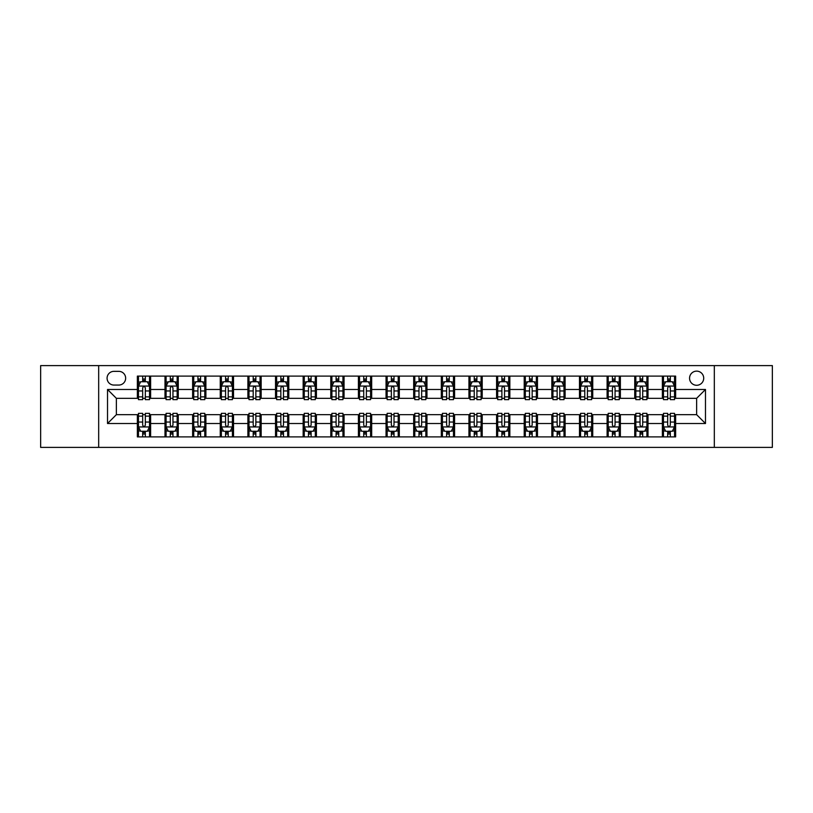 <?xml version="1.0" encoding="UTF-8"?>
<svg xmlns="http://www.w3.org/2000/svg" width="813" height="813" viewBox="0 0 813 813"><rect width="100%" height="100%" fill="white"/><g stroke="black" fill="none" stroke-linecap="round" stroke-linejoin="round"><path stroke-width="1.22" d="M696.639 371.135A7.073 7.073 0 0 0 689.566 378.208A7.073 7.073 0 0 0 696.639 385.281A7.073 7.073 0 0 0 703.712 378.208A7.073 7.073 0 0 0 696.639 371.135M714.322 447.394L772.35 447.394L772.35 365.606L714.322 365.606L714.322 447.394L98.678 447.394L98.678 365.606L40.65 365.606L40.65 447.394L98.678 447.394M113.932 385.057L118.789 385.057A6.85 6.85 0 0 0 125.649 378.208A6.85 6.85 0 0 0 118.789 371.348L113.932 371.348A6.85 6.85 0 0 0 107.082 378.208A6.85 6.85 0 0 0 113.932 385.057M714.322 365.606L98.678 365.606M137.367 423.522L107.519 423.522L107.519 389.478L137.367 389.478L137.367 398.319L116.361 398.319L116.361 414.681L137.367 414.681L137.367 436.896L675.633 436.896L675.633 414.681L696.639 414.681L696.639 398.319L675.633 398.319L675.633 389.478L705.481 389.478L705.481 423.522L675.633 423.522M675.633 389.478L675.633 376.104L137.367 376.104L137.367 389.478M662.371 376.104L662.371 398.319L663.479 398.319M667.676 398.319L670.329 398.319M674.536 398.319L675.633 398.319M662.371 398.319L646.904 398.319M634.74 376.104L634.74 398.319L635.847 398.319M640.044 398.319L642.697 398.319M634.74 398.319L619.272 398.319M607.108 376.104L607.108 398.319L608.215 398.319M612.413 398.319L615.065 398.319M607.108 398.319L591.64 398.319M579.476 376.104L579.476 398.319L580.584 398.319M584.781 398.319L587.433 398.319M579.476 398.319L563.998 398.319M551.844 376.104L551.844 398.319L552.952 398.319M557.149 398.319L559.801 398.319M551.844 398.319L536.367 398.319M524.212 376.104L524.212 398.319L525.32 398.319M529.517 398.319L532.169 398.319M524.212 398.319L508.735 398.319M496.58 376.104L496.58 398.319L497.688 398.319M501.885 398.319L504.538 398.319M496.58 398.319L481.103 398.319M468.949 376.104L468.949 398.319L470.056 398.319M474.253 398.319L476.906 398.319M468.949 398.319L453.471 398.319M441.317 376.104L441.317 398.319L442.424 398.319M446.622 398.319L449.274 398.319M441.317 398.319L425.839 398.319M413.685 376.104L413.685 398.319L414.793 398.319M418.99 398.319L421.642 398.319M413.685 398.319L398.207 398.319M386.053 376.104L386.053 398.319L387.161 398.319M391.358 398.319L394.01 398.319M386.053 398.319L370.576 398.319M358.421 376.104L358.421 398.319L359.529 398.319M363.726 398.319L366.378 398.319M358.421 398.319L342.944 398.319M330.789 376.104L330.789 398.319L331.897 398.319M336.094 398.319L338.747 398.319M330.789 398.319L315.312 398.319M303.158 376.104L303.158 398.319L304.265 398.319M308.462 398.319L311.115 398.319M303.158 398.319L287.68 398.319M275.526 376.104L275.526 398.319L276.633 398.319M280.831 398.319L283.483 398.319M275.526 398.319L260.048 398.319M247.894 376.104L247.894 398.319L249.002 398.319M253.199 398.319L255.851 398.319M247.894 398.319L232.416 398.319M220.262 376.104L220.262 398.319L221.36 398.319M225.567 398.319L228.219 398.319M220.262 398.319L204.785 398.319M192.63 376.104L192.63 398.319L193.728 398.319M197.935 398.319L200.587 398.319M192.63 398.319L177.153 398.319M164.998 376.104L164.998 398.319L166.096 398.319M170.303 398.319L172.956 398.319M164.998 398.319L149.521 398.319M137.367 398.319L138.464 398.319M142.671 398.319L145.324 398.319M137.367 414.681L138.464 414.681M142.671 414.681L145.324 414.681M149.521 414.681L150.629 414.681L150.629 436.896M166.096 414.681L150.629 414.681M170.303 414.681L172.956 414.681M177.153 414.681L178.26 414.681L178.26 436.896M193.728 414.681L178.26 414.681M197.935 414.681L200.587 414.681M204.785 414.681L205.892 414.681L205.892 436.896M221.36 414.681L205.892 414.681M225.567 414.681L228.219 414.681M232.416 414.681L233.524 414.681L233.524 436.896M249.002 414.681L233.524 414.681M253.199 414.681L255.851 414.681M260.048 414.681L261.156 414.681L261.156 436.896M276.633 414.681L261.156 414.681M280.831 414.681L283.483 414.681M287.68 414.681L288.788 414.681L288.788 436.896M304.265 414.681L288.788 414.681M308.462 414.681L311.115 414.681M315.312 414.681L316.42 414.681L316.42 436.896M331.897 414.681L316.42 414.681M336.094 414.681L338.747 414.681M342.944 414.681L344.051 414.681L344.051 436.896M359.529 414.681L344.051 414.681M363.726 414.681L366.378 414.681M370.576 414.681L371.683 414.681L371.683 436.896M387.161 414.681L371.683 414.681M391.358 414.681L394.01 414.681M398.207 414.681L399.315 414.681L399.315 436.896M414.793 414.681L399.315 414.681M418.99 414.681L421.642 414.681M425.839 414.681L426.947 414.681L426.947 436.896M442.424 414.681L426.947 414.681M446.622 414.681L449.274 414.681M453.471 414.681L454.579 414.681L454.579 436.896M470.056 414.681L454.579 414.681M474.253 414.681L476.906 414.681M481.103 414.681L482.211 414.681L482.211 436.896M497.688 414.681L482.211 414.681M501.885 414.681L504.538 414.681M508.735 414.681L509.842 414.681L509.842 436.896M525.32 414.681L509.842 414.681M529.517 414.681L532.169 414.681M536.367 414.681L537.474 414.681L537.474 436.896M552.952 414.681L537.474 414.681M557.149 414.681L559.801 414.681M563.998 414.681L565.106 414.681L565.106 436.896M580.584 414.681L565.106 414.681M584.781 414.681L587.433 414.681M591.64 414.681L592.738 414.681L592.738 436.896M608.215 414.681L592.738 414.681M612.413 414.681L615.065 414.681M619.272 414.681L620.37 414.681L620.37 436.896M635.847 414.681L620.37 414.681M640.044 414.681L642.697 414.681M646.904 414.681L648.002 414.681L648.002 436.896M663.479 414.681L648.002 414.681M667.676 414.681L670.329 414.681M674.536 414.681L675.633 414.681M150.629 376.104L150.629 398.319M137.367 381.632L138.464 381.632M142.671 381.632L145.324 381.632M149.521 381.632L150.629 381.632M137.367 431.368L138.464 431.368M142.671 431.368L145.324 431.368M149.521 431.368L150.629 431.368M164.998 414.681L164.998 436.896M178.26 376.104L178.26 398.319M164.998 381.632L166.096 381.632M170.303 381.632L172.956 381.632M177.153 381.632L178.26 381.632M164.998 431.368L166.096 431.368M170.303 431.368L172.956 431.368M177.153 431.368L178.26 431.368M192.63 414.681L192.63 436.896M192.63 431.368L193.728 431.368M197.935 431.368L200.587 431.368M204.785 431.368L205.892 431.368M205.892 376.104L205.892 398.319M192.63 381.632L193.728 381.632M197.935 381.632L200.587 381.632M204.785 381.632L205.892 381.632M220.262 414.681L220.262 436.896M220.262 431.368L221.36 431.368M225.567 431.368L228.219 431.368M232.416 431.368L233.524 431.368M233.524 376.104L233.524 398.319M220.262 381.632L221.36 381.632M225.567 381.632L228.219 381.632M232.416 381.632L233.524 381.632M247.894 414.681L247.894 436.896M247.894 431.368L249.002 431.368M253.199 431.368L255.851 431.368M260.048 431.368L261.156 431.368M261.156 376.104L261.156 398.319M247.894 381.632L249.002 381.632M253.199 381.632L255.851 381.632M260.048 381.632L261.156 381.632M275.526 414.681L275.526 436.896M275.526 431.368L276.633 431.368M280.831 431.368L283.483 431.368M287.68 431.368L288.788 431.368M288.788 376.104L288.788 398.319M275.526 381.632L276.633 381.632M280.831 381.632L283.483 381.632M287.68 381.632L288.788 381.632M303.158 414.681L303.158 436.896M303.158 431.368L304.265 431.368M308.462 431.368L311.115 431.368M315.312 431.368L316.42 431.368M316.42 376.104L316.42 398.319M303.158 381.632L304.265 381.632M308.462 381.632L311.115 381.632M315.312 381.632L316.42 381.632M330.789 414.681L330.789 436.896M330.789 431.368L331.897 431.368M336.094 431.368L338.747 431.368M342.944 431.368L344.051 431.368M344.051 376.104L344.051 398.319M330.789 381.632L331.897 381.632M336.094 381.632L338.747 381.632M342.944 381.632L344.051 381.632M358.421 414.681L358.421 436.896M358.421 431.368L359.529 431.368M363.726 431.368L366.378 431.368M370.576 431.368L371.683 431.368M371.683 376.104L371.683 398.319M358.421 381.632L359.529 381.632M363.726 381.632L366.378 381.632M370.576 381.632L371.683 381.632M386.053 414.681L386.053 436.896M386.053 431.368L387.161 431.368M391.358 431.368L394.01 431.368M398.207 431.368L399.315 431.368M399.315 376.104L399.315 398.319M386.053 381.632L387.161 381.632M391.358 381.632L394.01 381.632M398.207 381.632L399.315 381.632M413.685 414.681L413.685 436.896M413.685 431.368L414.793 431.368M418.99 431.368L421.642 431.368M425.839 431.368L426.947 431.368M426.947 376.104L426.947 398.319M413.685 381.632L414.793 381.632M418.99 381.632L421.642 381.632M425.839 381.632L426.947 381.632M441.317 414.681L441.317 436.896M441.317 431.368L442.424 431.368M446.622 431.368L449.274 431.368M453.471 431.368L454.579 431.368M454.579 376.104L454.579 398.319M441.317 381.632L442.424 381.632M446.622 381.632L449.274 381.632M453.471 381.632L454.579 381.632M468.949 414.681L468.949 436.896M468.949 431.368L470.056 431.368M474.253 431.368L476.906 431.368M481.103 431.368L482.211 431.368M482.211 376.104L482.211 398.319M468.949 381.632L470.056 381.632M474.253 381.632L476.906 381.632M481.103 381.632L482.211 381.632M496.58 414.681L496.58 436.896M496.58 431.368L497.688 431.368M501.885 431.368L504.538 431.368M508.735 431.368L509.842 431.368M509.842 376.104L509.842 398.319M496.58 381.632L497.688 381.632M501.885 381.632L504.538 381.632M508.735 381.632L509.842 381.632M524.212 414.681L524.212 436.896M524.212 431.368L525.32 431.368M529.517 431.368L532.169 431.368M536.367 431.368L537.474 431.368M537.474 376.104L537.474 398.319M524.212 381.632L525.32 381.632M529.517 381.632L532.169 381.632M536.367 381.632L537.474 381.632M551.844 414.681L551.844 436.896M551.844 431.368L552.952 431.368M557.149 431.368L559.801 431.368M563.998 431.368L565.106 431.368M565.106 376.104L565.106 398.319M551.844 381.632L552.952 381.632M557.149 381.632L559.801 381.632M563.998 381.632L565.106 381.632M579.476 414.681L579.476 436.896M579.476 431.368L580.584 431.368M584.781 431.368L587.433 431.368M591.64 431.368L592.738 431.368M592.738 376.104L592.738 398.319M579.476 381.632L580.584 381.632M584.781 381.632L587.433 381.632M591.64 381.632L592.738 381.632M607.108 414.681L607.108 436.896M607.108 431.368L608.215 431.368M612.413 431.368L615.065 431.368M619.272 431.368L620.37 431.368M620.37 376.104L620.37 398.319M607.108 381.632L608.215 381.632M612.413 381.632L615.065 381.632M619.272 381.632L620.37 381.632M634.74 414.681L634.74 436.896M634.74 431.368L635.847 431.368M640.044 431.368L642.697 431.368M646.904 431.368L648.002 431.368M648.002 376.104L648.002 398.319M634.74 381.632L635.847 381.632M640.044 381.632L642.697 381.632M646.904 381.632L648.002 381.632M662.371 414.681L662.371 436.896M662.371 431.368L663.479 431.368M667.676 431.368L670.329 431.368M674.536 431.368L675.633 431.368M662.371 381.632L663.479 381.632M667.676 381.632L670.329 381.632M674.536 381.632L675.633 381.632M116.361 398.319L107.519 389.478M116.361 414.681L107.519 423.522M705.481 389.478L696.639 398.319M705.481 423.522L696.639 414.681M145.324 378.98L142.671 378.98M149.521 396.876L145.324 396.876L145.324 399.65L149.521 399.65L149.521 386.165L147.305 381.744L140.679 381.744L138.464 386.165L138.464 399.65L142.671 399.65L142.671 396.876L138.464 396.876M138.464 386.165L138.464 376.104M149.521 386.165L149.521 376.104M142.671 381.744L142.671 376.104M145.324 376.104L145.324 381.744M145.324 396.876L145.324 387.821C144.44 386.114 143.555 386.114 142.671 387.821L142.671 396.876M142.671 434.02L145.324 434.02M138.464 416.124L142.671 416.124L142.671 413.35L138.464 413.35L138.464 426.835L140.679 431.256L147.305 431.256L149.521 426.835L149.521 413.35L145.324 413.35L145.324 416.124L149.521 416.124M149.521 426.835L149.521 436.896M138.464 426.835L138.464 436.896M145.324 431.256L145.324 436.896M142.671 436.896L142.671 431.256M142.671 416.124L142.671 425.179C143.555 426.886 144.44 426.886 145.324 425.179L145.324 416.124M172.956 378.98L170.303 378.98M177.153 396.876L172.956 396.876L172.956 399.65L177.153 399.65L177.153 386.165L174.947 381.744L168.311 381.744L166.096 386.165L166.096 399.65L170.303 399.65L170.303 396.876L166.096 396.876M166.096 386.165L166.096 376.104M177.153 386.165L177.153 376.104M170.303 381.744L170.303 376.104M172.956 376.104L172.956 381.744M172.956 396.876L172.956 387.821C172.071 386.114 171.187 386.114 170.303 387.821L170.303 396.876M200.587 378.98L197.935 378.98M204.785 396.876L200.587 396.876L200.587 399.65L204.785 399.65L204.785 386.165L202.579 381.744L195.943 381.744L193.728 386.165L193.728 399.65L197.935 399.65L197.935 396.876L193.728 396.876M193.728 386.165L193.728 376.104M204.785 386.165L204.785 376.104M197.935 381.744L197.935 376.104M200.587 376.104L200.587 381.744M200.587 396.876L200.587 387.821C199.703 386.114 198.819 386.114 197.935 387.821L197.935 396.876M228.219 378.98L225.567 378.98M232.416 396.876L228.219 396.876L228.219 399.65L232.416 399.65L232.416 386.165L230.211 381.744L223.575 381.744L221.36 386.165L221.36 399.65L225.567 399.65L225.567 396.876L221.36 396.876M221.36 386.165L221.36 376.104M232.416 386.165L232.416 376.104M225.567 381.744L225.567 376.104M228.219 376.104L228.219 381.744M228.219 396.876L228.219 387.821C227.335 386.114 226.451 386.114 225.567 387.821L225.567 396.876M170.303 434.02L172.956 434.02M166.096 416.124L170.303 416.124L170.303 413.35L166.096 413.35L166.096 426.835L168.311 431.256L174.947 431.256L177.153 426.835L177.153 413.35L172.956 413.35L172.956 416.124L177.153 416.124M177.153 426.835L177.153 436.896M166.096 426.835L166.096 436.896M172.956 431.256L172.956 436.896M170.303 436.896L170.303 431.256M170.303 416.124L170.303 425.179C171.187 426.886 172.071 426.886 172.956 425.179L172.956 416.124M197.935 434.02L200.587 434.02M193.728 416.124L197.935 416.124L197.935 413.35L193.728 413.35L193.728 426.835L195.943 431.256L202.579 431.256L204.785 426.835L204.785 413.35L200.587 413.35L200.587 416.124L204.785 416.124M204.785 426.835L204.785 436.896M193.728 426.835L193.728 436.896M200.587 431.256L200.587 436.896M197.935 436.896L197.935 431.256M197.935 416.124L197.935 425.179C198.819 426.886 199.703 426.886 200.587 425.179L200.587 416.124M225.567 434.02L228.219 434.02M221.36 416.124L225.567 416.124L225.567 413.35L221.36 413.35L221.36 426.835L223.575 431.256L230.211 431.256L232.416 426.835L232.416 413.35L228.219 413.35L228.219 416.124L232.416 416.124M232.416 426.835L232.416 436.896M221.36 426.835L221.36 436.896M228.219 431.256L228.219 436.896M225.567 436.896L225.567 431.256M225.567 416.124L225.567 425.179C226.451 426.886 227.335 426.886 228.219 425.179L228.219 416.124M255.851 378.98L253.199 378.98M260.048 396.876L255.851 396.876L255.851 399.65L260.048 399.65L260.048 386.165L257.843 381.744L251.207 381.744L249.002 386.165L249.002 399.65L253.199 399.65L253.199 396.876L249.002 396.876M249.002 386.165L249.002 376.104M260.048 386.165L260.048 376.104M253.199 381.744L253.199 376.104M255.851 376.104L255.851 381.744M255.851 396.876L255.851 387.821C254.967 386.114 254.083 386.114 253.199 387.821L253.199 396.876M253.199 434.02L255.851 434.02M249.002 416.124L253.199 416.124L253.199 413.35L249.002 413.35L249.002 426.835L251.207 431.256L257.843 431.256L260.048 426.835L260.048 413.35L255.851 413.35L255.851 416.124L260.048 416.124M260.048 426.835L260.048 436.896M249.002 426.835L249.002 436.896M255.851 431.256L255.851 436.896M253.199 436.896L253.199 431.256M253.199 416.124L253.199 425.179C254.083 426.886 254.967 426.886 255.851 425.179L255.851 416.124M283.483 378.98L280.831 378.98M287.68 396.876L283.483 396.876L283.483 399.65L287.68 399.65L287.68 386.165L285.475 381.744L278.839 381.744L276.633 386.165L276.633 399.65L280.831 399.65L280.831 396.876L276.633 396.876M276.633 386.165L276.633 376.104M287.68 386.165L287.68 376.104M280.831 381.744L280.831 376.104M283.483 376.104L283.483 381.744M283.483 396.876L283.483 387.821C282.599 386.114 281.715 386.114 280.831 387.821L280.831 396.876M311.115 378.98L308.462 378.98M315.312 396.876L311.115 396.876L311.115 399.65L315.312 399.65L315.312 386.165L313.107 381.744L306.471 381.744L304.265 386.165L304.265 399.65L308.462 399.65L308.462 396.876L304.265 396.876M304.265 386.165L304.265 376.104M315.312 386.165L315.312 376.104M308.462 381.744L308.462 376.104M311.115 376.104L311.115 381.744M311.115 396.876L311.115 387.821C310.231 386.114 309.346 386.114 308.462 387.821L308.462 396.876M338.747 378.98L336.094 378.98M342.944 396.876L338.747 396.876L338.747 399.65L342.944 399.65L342.944 386.165L340.738 381.744L334.102 381.744L331.897 386.165L331.897 399.65L336.094 399.65L336.094 396.876L331.897 396.876M331.897 386.165L331.897 376.104M342.944 386.165L342.944 376.104M336.094 381.744L336.094 376.104M338.747 376.104L338.747 381.744M338.747 396.876L338.747 387.821C337.862 386.114 336.978 386.114 336.094 387.821L336.094 396.876M366.378 378.98L363.726 378.98M370.576 396.876L366.378 396.876L366.378 399.65L370.576 399.65L370.576 386.165L368.37 381.744L361.734 381.744L359.529 386.165L359.529 399.65L363.726 399.65L363.726 396.876L359.529 396.876M359.529 386.165L359.529 376.104M370.576 386.165L370.576 376.104M363.726 381.744L363.726 376.104M366.378 376.104L366.378 381.744M366.378 396.876L366.378 387.821C365.494 386.114 364.61 386.114 363.726 387.821L363.726 396.876M394.01 378.98L391.358 378.98M398.207 396.876L394.01 396.876L394.01 399.65L398.207 399.65L398.207 386.165L396.002 381.744L389.366 381.744L387.161 386.165L387.161 399.65L391.358 399.65L391.358 396.876L387.161 396.876M387.161 386.165L387.161 376.104M398.207 386.165L398.207 376.104M391.358 381.744L391.358 376.104M394.01 376.104L394.01 381.744M394.01 396.876L394.01 387.821C393.126 386.114 392.242 386.114 391.358 387.821L391.358 396.876M280.831 434.02L283.483 434.02M276.633 416.124L280.831 416.124L280.831 413.35L276.633 413.35L276.633 426.835L278.839 431.256L285.475 431.256L287.68 426.835L287.68 413.35L283.483 413.35L283.483 416.124L287.68 416.124M287.68 426.835L287.68 436.896M276.633 426.835L276.633 436.896M283.483 431.256L283.483 436.896M280.831 436.896L280.831 431.256M280.831 416.124L280.831 425.179C281.715 426.886 282.599 426.886 283.483 425.179L283.483 416.124M308.462 434.02L311.115 434.02M304.265 416.124L308.462 416.124L308.462 413.35L304.265 413.35L304.265 426.835L306.471 431.256L313.107 431.256L315.312 426.835L315.312 413.35L311.115 413.35L311.115 416.124L315.312 416.124M315.312 426.835L315.312 436.896M304.265 426.835L304.265 436.896M311.115 431.256L311.115 436.896M308.462 436.896L308.462 431.256M308.462 416.124L308.462 425.179C309.346 426.886 310.231 426.886 311.115 425.179L311.115 416.124M336.094 434.02L338.747 434.02M331.897 416.124L336.094 416.124L336.094 413.35L331.897 413.35L331.897 426.835L334.102 431.256L340.738 431.256L342.944 426.835L342.944 413.35L338.747 413.35L338.747 416.124L342.944 416.124M342.944 426.835L342.944 436.896M331.897 426.835L331.897 436.896M338.747 431.256L338.747 436.896M336.094 436.896L336.094 431.256M336.094 416.124L336.094 425.179C336.978 426.886 337.862 426.886 338.747 425.179L338.747 416.124M363.726 434.02L366.378 434.02M359.529 416.124L363.726 416.124L363.726 413.35L359.529 413.35L359.529 426.835L361.734 431.256L368.37 431.256L370.576 426.835L370.576 413.35L366.378 413.35L366.378 416.124L370.576 416.124M370.576 426.835L370.576 436.896M359.529 426.835L359.529 436.896M366.378 431.256L366.378 436.896M363.726 436.896L363.726 431.256M363.726 416.124L363.726 425.179C364.61 426.886 365.494 426.886 366.378 425.179L366.378 416.124M391.358 434.02L394.01 434.02M387.161 416.124L391.358 416.124L391.358 413.35L387.161 413.35L387.161 426.835L389.366 431.256L396.002 431.256L398.207 426.835L398.207 413.35L394.01 413.35L394.01 416.124L398.207 416.124M398.207 426.835L398.207 436.896M387.161 426.835L387.161 436.896M394.01 431.256L394.01 436.896M391.358 436.896L391.358 431.256M391.358 416.124L391.358 425.179C392.242 426.886 393.126 426.886 394.01 425.179L394.01 416.124M421.642 378.98L418.99 378.98M425.839 396.876L421.642 396.876L421.642 399.65L425.839 399.65L425.839 386.165L423.634 381.744L416.998 381.744L414.793 386.165L414.793 399.65L418.99 399.65L418.99 396.876L414.793 396.876M414.793 386.165L414.793 376.104M425.839 386.165L425.839 376.104M418.99 381.744L418.99 376.104M421.642 376.104L421.642 381.744M421.642 396.876L421.642 387.821C420.758 386.114 419.874 386.114 418.99 387.821L418.99 396.876M418.99 434.02L421.642 434.02M414.793 416.124L418.99 416.124L418.99 413.35L414.793 413.35L414.793 426.835L416.998 431.256L423.634 431.256L425.839 426.835L425.839 413.35L421.642 413.35L421.642 416.124L425.839 416.124M425.839 426.835L425.839 436.896M414.793 426.835L414.793 436.896M421.642 431.256L421.642 436.896M418.99 436.896L418.99 431.256M418.99 416.124L418.99 425.179C419.874 426.886 420.758 426.886 421.642 425.179L421.642 416.124M449.274 378.98L446.622 378.98M453.471 396.876L449.274 396.876L449.274 399.65L453.471 399.65L453.471 386.165L451.266 381.744L444.63 381.744L442.424 386.165L442.424 399.65L446.622 399.65L446.622 396.876L442.424 396.876M442.424 386.165L442.424 376.104M453.471 386.165L453.471 376.104M446.622 381.744L446.622 376.104M449.274 376.104L449.274 381.744M449.274 396.876L449.274 387.821C448.39 386.114 447.506 386.114 446.622 387.821L446.622 396.876M446.622 434.02L449.274 434.02M442.424 416.124L446.622 416.124L446.622 413.35L442.424 413.35L442.424 426.835L444.63 431.256L451.266 431.256L453.471 426.835L453.471 413.35L449.274 413.35L449.274 416.124L453.471 416.124M453.471 426.835L453.471 436.896M442.424 426.835L442.424 436.896M449.274 431.256L449.274 436.896M446.622 436.896L446.622 431.256M446.622 416.124L446.622 425.179C447.506 426.886 448.39 426.886 449.274 425.179L449.274 416.124M476.906 378.98L474.253 378.98M481.103 396.876L476.906 396.876L476.906 399.65L481.103 399.65L481.103 386.165L478.898 381.744L472.262 381.744L470.056 386.165L470.056 399.65L474.253 399.65L474.253 396.876L470.056 396.876M470.056 386.165L470.056 376.104M481.103 386.165L481.103 376.104M474.253 381.744L474.253 376.104M476.906 376.104L476.906 381.744M476.906 396.876L476.906 387.821C476.022 386.114 475.138 386.114 474.253 387.821L474.253 396.876M474.253 434.02L476.906 434.02M470.056 416.124L474.253 416.124L474.253 413.35L470.056 413.35L470.056 426.835L472.262 431.256L478.898 431.256L481.103 426.835L481.103 413.35L476.906 413.35L476.906 416.124L481.103 416.124M481.103 426.835L481.103 436.896M470.056 426.835L470.056 436.896M476.906 431.256L476.906 436.896M474.253 436.896L474.253 431.256M474.253 416.124L474.253 425.179C475.138 426.886 476.022 426.886 476.906 425.179L476.906 416.124M504.538 378.98L501.885 378.98M508.735 396.876L504.538 396.876L504.538 399.65L508.735 399.65L508.735 386.165L506.529 381.744L499.893 381.744L497.688 386.165L497.688 399.65L501.885 399.65L501.885 396.876L497.688 396.876M497.688 386.165L497.688 376.104M508.735 386.165L508.735 376.104M501.885 381.744L501.885 376.104M504.538 376.104L504.538 381.744M504.538 396.876L504.538 387.821C503.654 386.114 502.769 386.114 501.885 387.821L501.885 396.876M501.885 434.02L504.538 434.02M497.688 416.124L501.885 416.124L501.885 413.35L497.688 413.35L497.688 426.835L499.893 431.256L506.529 431.256L508.735 426.835L508.735 413.35L504.538 413.35L504.538 416.124L508.735 416.124M508.735 426.835L508.735 436.896M497.688 426.835L497.688 436.896M504.538 431.256L504.538 436.896M501.885 436.896L501.885 431.256M501.885 416.124L501.885 425.179C502.769 426.886 503.654 426.886 504.538 425.179L504.538 416.124M532.169 378.98L529.517 378.98M536.367 396.876L532.169 396.876L532.169 399.65L536.367 399.65L536.367 386.165L534.161 381.744L527.525 381.744L525.32 386.165L525.32 399.65L529.517 399.65L529.517 396.876L525.32 396.876M525.32 386.165L525.32 376.104M536.367 386.165L536.367 376.104M529.517 381.744L529.517 376.104M532.169 376.104L532.169 381.744M532.169 396.876L532.169 387.821C531.285 386.114 530.401 386.114 529.517 387.821L529.517 396.876M529.517 434.02L532.169 434.02M525.32 416.124L529.517 416.124L529.517 413.35L525.32 413.35L525.32 426.835L527.525 431.256L534.161 431.256L536.367 426.835L536.367 413.35L532.169 413.35L532.169 416.124L536.367 416.124M536.367 426.835L536.367 436.896M525.32 426.835L525.32 436.896M532.169 431.256L532.169 436.896M529.517 436.896L529.517 431.256M529.517 416.124L529.517 425.179C530.401 426.886 531.285 426.886 532.169 425.179L532.169 416.124M559.801 378.98L557.149 378.98M563.998 396.876L559.801 396.876L559.801 399.65L563.998 399.65L563.998 386.165L561.793 381.744L555.157 381.744L552.952 386.165L552.952 399.65L557.149 399.65L557.149 396.876L552.952 396.876M552.952 386.165L552.952 376.104M563.998 386.165L563.998 376.104M557.149 381.744L557.149 376.104M559.801 376.104L559.801 381.744M559.801 396.876L559.801 387.821C558.917 386.114 558.033 386.114 557.149 387.821L557.149 396.876M557.149 434.02L559.801 434.02M552.952 416.124L557.149 416.124L557.149 413.35L552.952 413.35L552.952 426.835L555.157 431.256L561.793 431.256L563.998 426.835L563.998 413.35L559.801 413.35L559.801 416.124L563.998 416.124M563.998 426.835L563.998 436.896M552.952 426.835L552.952 436.896M559.801 431.256L559.801 436.896M557.149 436.896L557.149 431.256M557.149 416.124L557.149 425.179C558.033 426.886 558.917 426.886 559.801 425.179L559.801 416.124M587.433 378.98L584.781 378.98M591.64 396.876L587.433 396.876L587.433 399.65L591.64 399.65L591.64 386.165L589.425 381.744L582.789 381.744L580.584 386.165L580.584 399.65L584.781 399.65L584.781 396.876L580.584 396.876M580.584 386.165L580.584 376.104M591.64 386.165L591.64 376.104M584.781 381.744L584.781 376.104M587.433 376.104L587.433 381.744M587.433 396.876L587.433 387.821C586.549 386.114 585.665 386.114 584.781 387.821L584.781 396.876M615.065 378.98L612.413 378.98M619.272 396.876L615.065 396.876L615.065 399.65L619.272 399.65L619.272 386.165L617.057 381.744L610.421 381.744L608.215 386.165L608.215 399.65L612.413 399.65L612.413 396.876L608.215 396.876M608.215 386.165L608.215 376.104M619.272 386.165L619.272 376.104M612.413 381.744L612.413 376.104M615.065 376.104L615.065 381.744M615.065 396.876L615.065 387.821C614.181 386.114 613.297 386.114 612.413 387.821L612.413 396.876M642.697 378.98L640.044 378.98M646.904 396.876L642.697 396.876L642.697 399.65L646.904 399.65L646.904 386.165L644.689 381.744L638.053 381.744L635.847 386.165L635.847 399.65L640.044 399.65L640.044 396.876L635.847 396.876M635.847 386.165L635.847 376.104M646.904 386.165L646.904 376.104M640.044 381.744L640.044 376.104M642.697 376.104L642.697 381.744M642.697 396.876L642.697 387.821C641.813 386.114 640.929 386.114 640.044 387.821L640.044 396.876M670.329 378.98L667.676 378.98M674.536 396.876L670.329 396.876L670.329 399.65L674.536 399.65L674.536 386.165L672.321 381.744L665.695 381.744L663.479 386.165L663.479 399.65L667.676 399.65L667.676 396.876L663.479 396.876M663.479 386.165L663.479 376.104M674.536 386.165L674.536 376.104M667.676 381.744L667.676 376.104M670.329 376.104L670.329 381.744M670.329 396.876L670.329 387.821C669.445 386.114 668.56 386.114 667.676 387.821L667.676 396.876M584.781 434.02L587.433 434.02M580.584 416.124L584.781 416.124L584.781 413.35L580.584 413.35L580.584 426.835L582.789 431.256L589.425 431.256L591.64 426.835L591.64 413.35L587.433 413.35L587.433 416.124L591.64 416.124M591.64 426.835L591.64 436.896M580.584 426.835L580.584 436.896M587.433 431.256L587.433 436.896M584.781 436.896L584.781 431.256M584.781 416.124L584.781 425.179C585.665 426.886 586.549 426.886 587.433 425.179L587.433 416.124M612.413 434.02L615.065 434.02M608.215 416.124L612.413 416.124L612.413 413.35L608.215 413.35L608.215 426.835L610.421 431.256L617.057 431.256L619.272 426.835L619.272 413.35L615.065 413.35L615.065 416.124L619.272 416.124M619.272 426.835L619.272 436.896M608.215 426.835L608.215 436.896M615.065 431.256L615.065 436.896M612.413 436.896L612.413 431.256M612.413 416.124L612.413 425.179C613.297 426.886 614.181 426.886 615.065 425.179L615.065 416.124M640.044 434.02L642.697 434.02M635.847 416.124L640.044 416.124L640.044 413.35L635.847 413.35L635.847 426.835L638.053 431.256L644.689 431.256L646.904 426.835L646.904 413.35L642.697 413.35L642.697 416.124L646.904 416.124M646.904 426.835L646.904 436.896M635.847 426.835L635.847 436.896M642.697 431.256L642.697 436.896M640.044 436.896L640.044 431.256M640.044 416.124L640.044 425.179C640.929 426.886 641.813 426.886 642.697 425.179L642.697 416.124M667.676 434.02L670.329 434.02M663.479 416.124L667.676 416.124L667.676 413.35L663.479 413.35L663.479 426.835L665.695 431.256L672.321 431.256L674.536 426.835L674.536 413.35L670.329 413.35L670.329 416.124L674.536 416.124M674.536 426.835L674.536 436.896M663.479 426.835L663.479 436.896M670.329 431.256L670.329 436.896M667.676 436.896L667.676 431.256M667.676 416.124L667.676 425.179C668.56 426.886 669.445 426.886 670.329 425.179L670.329 416.124M164.998 423.522L150.629 423.522M164.998 389.478L150.629 389.478M192.63 389.478L178.26 389.478M192.63 423.522L178.26 423.522M220.262 389.478L205.892 389.478M220.262 423.522L205.892 423.522M247.894 389.478L233.524 389.478M247.894 423.522L233.524 423.522M275.526 389.478L261.156 389.478M275.526 423.522L261.156 423.522M303.158 389.478L288.788 389.478M303.158 423.522L288.788 423.522M330.789 389.478L316.42 389.478M330.789 423.522L316.42 423.522M358.421 389.478L344.051 389.478M358.421 423.522L344.051 423.522M386.053 389.478L371.683 389.478M386.053 423.522L371.683 423.522M413.685 389.478L399.315 389.478M413.685 423.522L399.315 423.522M441.317 389.478L426.947 389.478M441.317 423.522L426.947 423.522M468.949 389.478L454.579 389.478M468.949 423.522L454.579 423.522M496.58 389.478L482.211 389.478M496.58 423.522L482.211 423.522M524.212 389.478L509.842 389.478M524.212 423.522L509.842 423.522M551.844 389.478L537.474 389.478M551.844 423.522L537.474 423.522M579.476 389.478L565.106 389.478M579.476 423.522L565.106 423.522M607.108 389.478L592.738 389.478M607.108 423.522L592.738 423.522M634.74 389.478L620.37 389.478M634.74 423.522L620.37 423.522M662.371 389.478L648.002 389.478M662.371 423.522L648.002 423.522M149.47 386.053L138.525 386.053M138.464 382.008L140.547 382.008M147.448 382.008L149.521 382.008M142.671 390.951L138.464 390.951M149.521 390.951L145.324 390.951M145.324 380.382L142.671 380.382M138.525 426.947L149.47 426.947M149.521 430.992L147.448 430.992M140.547 430.992L138.464 430.992M145.324 422.049L149.521 422.049M138.464 422.049L142.671 422.049M142.671 432.618L145.324 432.618M177.102 386.053L166.157 386.053M166.096 382.008L168.179 382.008M175.08 382.008L177.153 382.008M170.303 390.951L166.096 390.951M177.153 390.951L172.956 390.951M172.956 380.382L170.303 380.382M204.734 386.053L193.789 386.053M193.728 382.008L195.811 382.008M202.711 382.008L204.785 382.008M197.935 390.951L193.728 390.951M204.785 390.951L200.587 390.951M200.587 380.382L197.935 380.382M232.366 386.053L221.421 386.053M221.36 382.008L223.443 382.008M230.343 382.008L232.416 382.008M225.567 390.951L221.36 390.951M232.416 390.951L228.219 390.951M228.219 380.382L225.567 380.382M166.157 426.947L177.102 426.947M177.153 430.992L175.08 430.992M168.179 430.992L166.096 430.992M172.956 422.049L177.153 422.049M166.096 422.049L170.303 422.049M170.303 432.618L172.956 432.618M193.789 426.947L204.734 426.947M204.785 430.992L202.711 430.992M195.811 430.992L193.728 430.992M200.587 422.049L204.785 422.049M193.728 422.049L197.935 422.049M197.935 432.618L200.587 432.618M221.421 426.947L232.366 426.947M232.416 430.992L230.343 430.992M223.443 430.992L221.36 430.992M228.219 422.049L232.416 422.049M221.36 422.049L225.567 422.049M225.567 432.618L228.219 432.618M259.997 386.053L249.052 386.053M249.002 382.008L251.075 382.008M257.975 382.008L260.048 382.008M253.199 390.951L249.002 390.951M260.048 390.951L255.851 390.951M255.851 380.382L253.199 380.382M249.052 426.947L259.997 426.947M260.048 430.992L257.975 430.992M251.075 430.992L249.002 430.992M255.851 422.049L260.048 422.049M249.002 422.049L253.199 422.049M253.199 432.618L255.851 432.618M287.629 386.053L276.684 386.053M276.633 382.008L278.707 382.008M285.607 382.008L287.68 382.008M280.831 390.951L276.633 390.951M287.68 390.951L283.483 390.951M283.483 380.382L280.831 380.382M315.261 386.053L304.316 386.053M304.265 382.008L306.338 382.008M313.239 382.008L315.312 382.008M308.462 390.951L304.265 390.951M315.312 390.951L311.115 390.951M311.115 380.382L308.462 380.382M342.893 386.053L331.948 386.053M331.897 382.008L333.97 382.008M340.871 382.008L342.944 382.008M336.094 390.951L331.897 390.951M342.944 390.951L338.747 390.951M338.747 380.382L336.094 380.382M370.525 386.053L359.58 386.053M359.529 382.008L361.602 382.008M368.502 382.008L370.576 382.008M363.726 390.951L359.529 390.951M370.576 390.951L366.378 390.951M366.378 380.382L363.726 380.382M398.157 386.053L387.212 386.053M387.161 382.008L389.234 382.008M396.134 382.008L398.207 382.008M391.358 390.951L387.161 390.951M398.207 390.951L394.01 390.951M394.01 380.382L391.358 380.382M276.684 426.947L287.629 426.947M287.68 430.992L285.607 430.992M278.707 430.992L276.633 430.992M283.483 422.049L287.68 422.049M276.633 422.049L280.831 422.049M280.831 432.618L283.483 432.618M304.316 426.947L315.261 426.947M315.312 430.992L313.239 430.992M306.338 430.992L304.265 430.992M311.115 422.049L315.312 422.049M304.265 422.049L308.462 422.049M308.462 432.618L311.115 432.618M331.948 426.947L342.893 426.947M342.944 430.992L340.871 430.992M333.97 430.992L331.897 430.992M338.747 422.049L342.944 422.049M331.897 422.049L336.094 422.049M336.094 432.618L338.747 432.618M359.58 426.947L370.525 426.947M370.576 430.992L368.502 430.992M361.602 430.992L359.529 430.992M366.378 422.049L370.576 422.049M359.529 422.049L363.726 422.049M363.726 432.618L366.378 432.618M387.212 426.947L398.157 426.947M398.207 430.992L396.134 430.992M389.234 430.992L387.161 430.992M394.01 422.049L398.207 422.049M387.161 422.049L391.358 422.049M391.358 432.618L394.01 432.618M425.788 386.053L414.843 386.053M414.793 382.008L416.866 382.008M423.766 382.008L425.839 382.008M418.99 390.951L414.793 390.951M425.839 390.951L421.642 390.951M421.642 380.382L418.99 380.382M414.843 426.947L425.788 426.947M425.839 430.992L423.766 430.992M416.866 430.992L414.793 430.992M421.642 422.049L425.839 422.049M414.793 422.049L418.99 422.049M418.99 432.618L421.642 432.618M453.42 386.053L442.475 386.053M442.424 382.008L444.498 382.008M451.398 382.008L453.471 382.008M446.622 390.951L442.424 390.951M453.471 390.951L449.274 390.951M449.274 380.382L446.622 380.382M442.475 426.947L453.42 426.947M453.471 430.992L451.398 430.992M444.498 430.992L442.424 430.992M449.274 422.049L453.471 422.049M442.424 422.049L446.622 422.049M446.622 432.618L449.274 432.618M481.052 386.053L470.107 386.053M470.056 382.008L472.129 382.008M479.03 382.008L481.103 382.008M474.253 390.951L470.056 390.951M481.103 390.951L476.906 390.951M476.906 380.382L474.253 380.382M470.107 426.947L481.052 426.947M481.103 430.992L479.03 430.992M472.129 430.992L470.056 430.992M476.906 422.049L481.103 422.049M470.056 422.049L474.253 422.049M474.253 432.618L476.906 432.618M508.684 386.053L497.739 386.053M497.688 382.008L499.761 382.008M506.662 382.008L508.735 382.008M501.885 390.951L497.688 390.951M508.735 390.951L504.538 390.951M504.538 380.382L501.885 380.382M497.739 426.947L508.684 426.947M508.735 430.992L506.662 430.992M499.761 430.992L497.688 430.992M504.538 422.049L508.735 422.049M497.688 422.049L501.885 422.049M501.885 432.618L504.538 432.618M536.316 386.053L525.371 386.053M525.32 382.008L527.393 382.008M534.293 382.008L536.367 382.008M529.517 390.951L525.32 390.951M536.367 390.951L532.169 390.951M532.169 380.382L529.517 380.382M525.371 426.947L536.316 426.947M536.367 430.992L534.293 430.992M527.393 430.992L525.32 430.992M532.169 422.049L536.367 422.049M525.32 422.049L529.517 422.049M529.517 432.618L532.169 432.618M563.948 386.053L553.003 386.053M552.952 382.008L555.025 382.008M561.925 382.008L563.998 382.008M557.149 390.951L552.952 390.951M563.998 390.951L559.801 390.951M559.801 380.382L557.149 380.382M553.003 426.947L563.948 426.947M563.998 430.992L561.925 430.992M555.025 430.992L552.952 430.992M559.801 422.049L563.998 422.049M552.952 422.049L557.149 422.049M557.149 432.618L559.801 432.618M591.579 386.053L580.634 386.053M580.584 382.008L582.657 382.008M589.557 382.008L591.64 382.008M584.781 390.951L580.584 390.951M591.64 390.951L587.433 390.951M587.433 380.382L584.781 380.382M619.211 386.053L608.266 386.053M608.215 382.008L610.289 382.008M617.189 382.008L619.272 382.008M612.413 390.951L608.215 390.951M619.272 390.951L615.065 390.951M615.065 380.382L612.413 380.382M646.843 386.053L635.898 386.053M635.847 382.008L637.92 382.008M644.821 382.008L646.904 382.008M640.044 390.951L635.847 390.951M646.904 390.951L642.697 390.951M642.697 380.382L640.044 380.382M674.475 386.053L663.53 386.053M663.479 382.008L665.552 382.008M672.453 382.008L674.536 382.008M667.676 390.951L663.479 390.951M674.536 390.951L670.329 390.951M670.329 380.382L667.676 380.382M580.634 426.947L591.579 426.947M591.64 430.992L589.557 430.992M582.657 430.992L580.584 430.992M587.433 422.049L591.64 422.049M580.584 422.049L584.781 422.049M584.781 432.618L587.433 432.618M608.266 426.947L619.211 426.947M619.272 430.992L617.189 430.992M610.289 430.992L608.215 430.992M615.065 422.049L619.272 422.049M608.215 422.049L612.413 422.049M612.413 432.618L615.065 432.618M635.898 426.947L646.843 426.947M646.904 430.992L644.821 430.992M637.92 430.992L635.847 430.992M642.697 422.049L646.904 422.049M635.847 422.049L640.044 422.049M640.044 432.618L642.697 432.618M663.53 426.947L674.475 426.947M674.536 430.992L672.453 430.992M665.552 430.992L663.479 430.992M670.329 422.049L674.536 422.049M663.479 422.049L667.676 422.049M667.676 432.618L670.329 432.618"/></g></svg>

